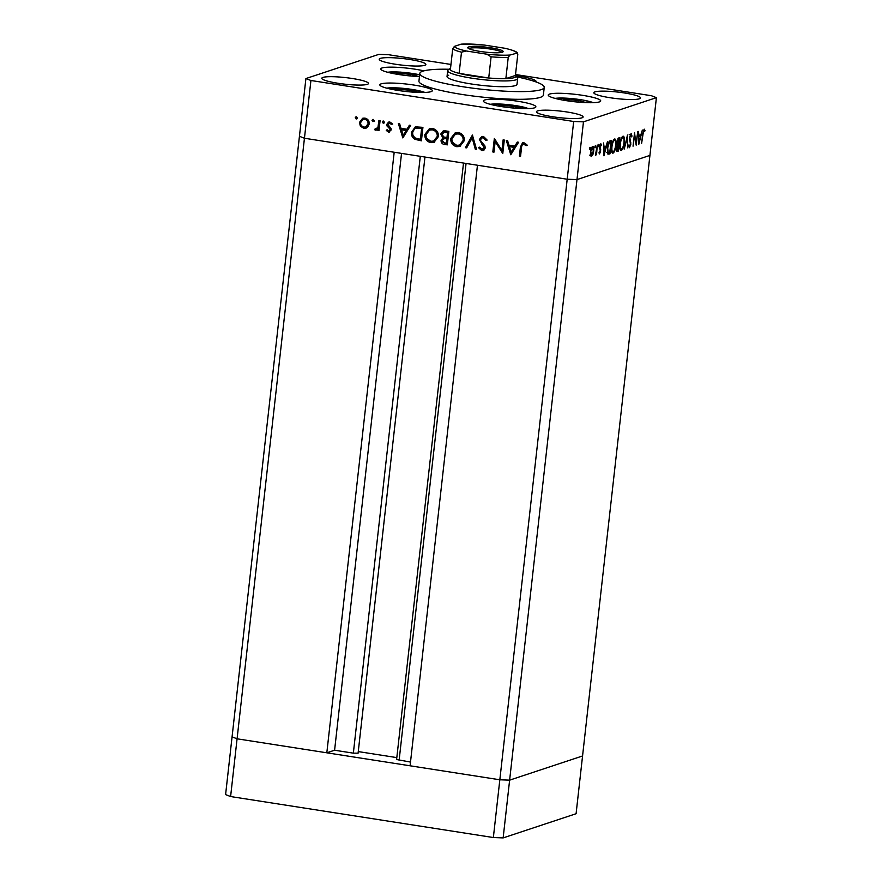 <?xml version="1.0" encoding="UTF-8"?>
<svg xmlns="http://www.w3.org/2000/svg" width="882" height="882" viewBox="0 0 882 882"><rect width="100%" height="100%" fill="white"/><g stroke="black" fill="none" stroke-linecap="round" stroke-linejoin="round"><path stroke-width="1.32" d="M417.969 92.401L409.821 90.218L396.514 89.17L394.463 89.843M409.634 91.86L409.821 90.218M396.393 90.173L396.514 89.17M418.895 76.514L410.736 74.331L397.429 73.272L395.39 73.956M397.319 74.286L397.429 73.272M410.56 75.973L410.736 74.331M586.365 102.643L578.217 100.46L564.91 99.401L562.859 100.085M564.789 100.416L564.91 99.401M578.03 102.103L578.217 100.46M521.527 108.563L513.368 106.38L500.061 105.322L498.021 105.994M499.951 106.336L500.061 105.322M513.192 108.012L513.368 106.38M420.295 156.312L353.351 753.151L358.092 753.184L424.959 157.04M493.358 837.536L230.61 796.545L237.082 738.807L232.076 736.856L237.082 738.807L304.444 138.242L567.192 179.233L576.993 179.597L649.924 155.408L582.561 755.973L509.631 780.151L582.561 755.973L576.089 813.722L503.148 837.9L493.358 837.536L499.829 779.787L509.631 780.151L499.829 779.787L567.192 179.233L477.46 165.232L410.086 765.797L499.829 779.787L237.082 738.807L326.825 752.798L394.188 152.244L304.444 138.242L299.439 136.291L305.911 78.553L310.927 80.494L573.675 121.484L583.465 121.848L656.406 97.659L651.39 95.719L515.529 74.518M353.351 753.151L334.598 750.229L326.825 752.798M410.505 762.07L396.602 759.512L463.502 163.06M396.812 757.605L358.268 751.585M230.61 796.545L225.594 794.605L299.439 136.291L304.444 138.242L310.927 80.494M503.148 837.9L583.465 121.848M401.542 153.391L334.598 750.229M448.718 75.213A35.214 4.961 6.4 0 0 447.031 76.48A35.214 4.961 6.4 0 0 476.302 84.705A35.214 4.961 6.4 0 0 515.331 85.598A35.214 4.961 6.4 0 0 517.017 84.33L517.668 78.553A35.214 4.961 -173.6 0 1 515.981 79.832A35.214 4.961 -173.6 0 1 476.953 78.928A35.214 4.961 -173.6 0 1 447.67 70.703A35.214 4.961 -173.6 0 1 448.111 70.042L450.25 68.377A33.262 4.686 6.4 0 0 450.349 69.965A33.262 4.686 6.4 0 0 459.114 73.371A33.262 4.686 6.4 0 0 488.716 77.991A33.262 4.686 6.4 0 0 505.86 78.619A33.262 4.686 6.4 0 0 514.338 77.616A33.262 4.686 6.4 0 0 515.672 75.709A33.262 4.686 6.4 0 0 515.419 75.455L517.8 54.276L516.565 52.832A31.3 4.41 6.4 0 0 504.747 48.245L484.141 45.026A31.3 4.41 6.4 0 0 461.054 44.177L454.395 46.382A31.3 4.41 6.4 0 0 466.203 50.98L486.809 54.188A31.3 4.41 6.4 0 0 509.906 55.037L517.536 52.997C516.687 52.711 518.373 51.597 505.662 48.422L504.747 48.245M449.114 69.259A62.611 8.82 6.4 0 0 422.809 71.166A62.611 8.82 6.4 0 0 419.81 73.426A62.611 8.82 6.4 0 0 471.859 88.046A62.611 8.82 6.4 0 0 541.228 89.644A62.611 8.82 6.4 0 0 544.238 87.384A62.611 8.82 6.4 0 0 516.576 76.822M419.81 73.426L418.939 81.122A62.611 8.82 6.4 0 0 470.988 95.741A62.611 8.82 6.4 0 0 540.368 97.34A62.611 8.82 6.4 0 0 543.378 95.08L544.238 87.384M534.602 107.813A26.416 3.726 6.4 0 0 535.87 106.854A26.416 3.726 6.4 0 0 513.908 100.691A26.416 3.726 6.4 0 0 484.637 100.019A26.416 3.726 6.4 0 0 483.369 100.967A26.416 3.726 6.4 0 0 505.331 107.141A26.416 3.726 6.4 0 0 534.602 107.813M431.044 91.651A26.416 3.726 6.4 0 0 432.312 90.703A26.416 3.726 6.4 0 0 410.362 84.54A26.416 3.726 6.4 0 0 381.09 83.867A26.416 3.726 6.4 0 0 379.822 84.815A26.416 3.726 6.4 0 0 401.773 90.978A26.416 3.726 6.4 0 0 431.044 91.651M423.867 70.858A26.416 3.726 6.4 0 0 382.005 67.98A26.416 3.726 6.4 0 0 380.737 68.928A26.416 3.726 6.4 0 0 419.457 76.536M535.925 81.894A26.416 3.726 6.4 0 0 536.102 81.541A26.416 3.726 6.4 0 0 515.54 75.565M599.44 101.893A26.416 3.726 6.4 0 0 600.708 100.945A26.416 3.726 6.4 0 0 578.746 94.771A26.416 3.726 6.4 0 0 549.486 94.098A26.416 3.726 6.4 0 0 548.218 95.058A26.416 3.726 6.4 0 0 570.169 101.221A26.416 3.726 6.4 0 0 599.44 101.893M639.384 98.795A23.472 3.308 6.4 0 0 640.508 97.946A23.472 3.308 6.4 0 0 620.983 92.467A23.472 3.308 6.4 0 0 594.975 91.871A23.472 3.308 6.4 0 0 593.84 92.72A23.472 3.308 6.4 0 0 613.365 98.2A23.472 3.308 6.4 0 0 639.384 98.795M367.353 84.341A23.472 3.308 6.4 0 0 368.478 83.492A23.472 3.308 6.4 0 0 348.952 78.013A23.472 3.308 6.4 0 0 322.944 77.418A23.472 3.308 6.4 0 0 321.809 78.266A23.472 3.308 6.4 0 0 341.334 83.746A23.472 3.308 6.4 0 0 367.353 84.341M581.988 117.824A23.472 3.308 6.4 0 0 583.112 116.975A23.472 3.308 6.4 0 0 563.598 111.496A23.472 3.308 6.4 0 0 537.579 110.9A23.472 3.308 6.4 0 0 536.454 111.749A23.472 3.308 6.4 0 0 555.969 117.229A23.472 3.308 6.4 0 0 581.988 117.824M424.738 65.312A23.472 3.308 6.4 0 0 425.863 64.463A23.472 3.308 6.4 0 0 406.348 58.984A23.472 3.308 6.4 0 0 380.329 58.388A23.472 3.308 6.4 0 0 379.205 59.237A23.472 3.308 6.4 0 0 398.719 64.717A23.472 3.308 6.4 0 0 424.738 65.312M636.209 142.344L637.774 131.639L636.187 145.144L634.61 135.453L633.044 146.18L634.555 132.708L635.713 142.267M631.071 133.535L632.008 136.049L631.578 136.853L630.917 134.913L629.836 137.471L630.839 144.218L629.45 147.702L628.59 145.795L629.02 144.857L629.649 146.313L630.454 144.394L629.461 137.57L631.258 133.513M629.186 134.615L630.145 134.792M627.675 146.026L629.649 146.313M627.477 135.056L627.786 147.922L627.179 137.901L624.191 149.113L627.477 135.056M622.946 136.225C624.247 136.148 624.721 138.242 624.357 142.52C623.761 146.875 622.769 149.499 621.391 150.381C620.068 150.48 619.583 148.374 619.958 144.042C620.564 139.665 621.556 137.063 622.946 136.225L623.287 136.192M614.578 139.003C615.879 138.926 616.353 141.021 615.989 145.287C615.393 149.653 614.401 152.277 613.023 153.148C611.7 153.259 611.215 151.142 611.59 146.809C612.185 142.443 613.188 139.841 614.578 139.003L614.919 138.959M607.511 141.671L603.961 155.827L603.542 142.983L604.082 146.963L605.978 146.335L607.511 141.671M589.959 147.327L589.705 149.576L589.485 148.562L589.959 147.327L590.179 148.33L589.54 148.231M589.606 149.554L589.485 148.562M573.675 121.484L567.192 179.233L576.993 179.597L649.924 155.408L656.406 97.659M591.072 156.533L590.543 152.013C590.984 148.86 591.701 146.996 592.693 146.423C593.63 146.357 593.972 147.867 593.707 150.965L592.902 154.593L591.304 156.643M595.383 145.53L595.13 147.779L594.909 146.765L595.383 145.53L595.604 146.533L594.953 146.434M595.03 147.757L594.909 146.765M597.268 145.067L596.541 154.791L596.32 153.468L595.394 155.331L597.268 145.067M598.757 144.405L598.514 146.655L598.757 144.405L598.988 145.42L598.338 145.31M598.404 146.632L598.283 145.651M599.407 153.909L598.977 152.795L600.289 151.274L599.595 146.875L600.807 143.733L601.535 144.769L599.981 146.699L600.675 151.098L599.495 153.953M599.33 151.869L599.738 152.729M601.182 145.762L600.058 144.835L600.785 144.924M607.312 148.066C607.874 143.7 608.834 141.274 610.19 140.789L611.48 140.359L609.969 153.832L607.852 154.063L607.312 148.066M607.698 153.887L609.131 154.107L607.852 154.063M616.827 151.219L617.521 151.329C616.727 151.737 616.408 150.767 616.573 148.43L617.378 145.398L616.959 142.222L618.723 137.956L619.859 137.581L618.337 151.054L617.124 151.373M642.383 130.106L638.833 144.262L638.414 131.429L638.965 135.409L640.861 134.77L642.383 130.106M644.158 129.191L644.985 130.415L644.654 131.517L643.981 130.58L643.011 134.251L641.622 143.336L642.647 134.24L644.312 129.18M644.224 130.679L643.298 130.47M450.967 64.452L388.642 54.728L378.852 54.364L305.911 78.553M501.946 150.436L503.137 139.863L504.295 140.04L502.784 153.512L495.177 141.539L493.986 152.145L492.817 151.958L494.339 138.485L501.946 150.436L503.148 150.039L504.261 140.04M482.068 149.223L484.163 147.823L479.356 139.51L481.737 136.567L483.457 136.434L487.073 139.995L485.894 140.514L483.303 137.824L481.991 137.923L480.514 139.709L480.822 141.098L484.835 145.784L485.332 147.944L483.336 150.469L481.793 150.59L478.595 147.768L479.742 147.107L482.068 149.223L484.273 148.771M472.41 135.067L476.545 149.422L475.299 149.223L472.179 137.934L466.666 147.878L465.42 147.691L472.41 135.067M458.32 132.52C462.433 133.535 464.45 136.225 464.362 140.602L459.853 146.456L456.832 146.699C452.653 145.695 450.625 142.972 450.735 138.54L455.277 132.73L458.32 132.52M432.412 128.474C436.524 129.489 438.541 132.19 438.453 136.567L433.944 142.41L430.923 142.652C426.756 141.649 424.716 138.937 424.826 134.505L429.369 128.684L432.412 128.474M410.637 125.431L402.82 137.923L398.355 123.513L399.612 123.712L401.045 128.331L406.922 129.246L409.369 125.233L410.637 125.431M356.449 116.799L357.397 118.089L356.196 119.048L355.237 117.758L355.964 116.832M369.238 123.954L367.551 127.24L365.986 128.155L363.77 128.309L360.352 126.126L359.448 122.422L362.634 118.276L364.905 118.122C367.871 118.838 369.315 120.79 369.238 123.954M373.218 119.412L374.166 120.702L372.965 121.661L372.006 120.371L372.733 119.456M375.853 128.97L377.97 127.14L378.929 120.481L380.087 120.669L378.984 130.514L377.816 130.327L377.981 128.882L375.489 130.139L374.519 129.643L375.269 128.695L377.65 128.518M376.471 130.051L375.489 130.139L376.691 129.742L375.71 129.246L374.519 129.643M383.516 121.021L384.464 122.311L383.262 123.271L382.303 121.981L383.031 121.055M388.664 130.966L390.042 129.83L389.822 128.893L387.033 126.016L386.757 124.428L388.565 122.102L389.855 122.014L392.413 123.767L391.542 124.56L389.778 123.226L387.926 124.549L390.947 128.375L391.211 129.963L388.532 132.179L386.261 130.393L387.143 129.676L388.664 130.966L390.373 130.536M389.623 132.102L388.532 132.179L389.723 131.782L387.452 129.996M389.778 123.226L390.98 122.83L389.778 123.226M411.563 132.256L415.334 126.821L422.93 127.35L421.42 140.822L414.749 139.29C412.258 137.647 411.199 135.299 411.563 132.256L412.765 131.859L415.94 126.666M445.333 130.845L448.839 131.385L447.328 144.857L444.793 144.472C442.367 144.24 441.121 142.917 441.055 140.492L442.874 137.857L440.768 134.02L443.183 130.966L445.333 130.845M518.583 142.267L510.755 154.758L506.29 140.348L507.558 140.547L508.98 145.166L514.856 146.081L517.304 142.068L518.583 142.267M523.743 144.13L524.933 143.733L523.743 144.13C522.188 144.383 521.46 145.453 521.56 147.327L520.556 156.29L519.388 156.103L520.413 147.007L522.53 142.84L523.963 142.752L526.907 144.802L526.113 145.728L523.743 144.13M357.386 118.651L356.438 117.361L355.237 117.758M366.57 127.912L363.77 128.309M364.961 127.912L361.543 125.729L360.352 126.126M360.606 122.664L360.639 122.025L359.448 122.422M360.639 122.025L363.274 118.111M368.191 120.084L365.975 118.938L363.031 119.456L360.606 122.598C360.551 125.001 361.653 126.512 363.902 127.107L365.556 126.986L368.081 123.767C368.136 121.363 367.033 119.886 364.773 119.335L363.031 119.456M365.556 126.986L369.282 123.326M365.975 118.938L364.773 119.335M369.282 123.37L368.081 123.767M374.155 121.264L373.207 119.974L372.006 120.371M377.981 128.882L379.183 128.485L379.017 129.93L377.816 130.327M377.044 128.574L379.161 126.743L377.97 127.14M379.161 126.743L380.054 120.658M384.453 122.874L383.505 121.584L382.303 121.981M387.374 130.029L386.261 130.393M389.855 130.569L391.233 129.434L390.042 129.83M388.223 125.619L391.013 128.496L389.822 128.893M388.201 125.63L387.033 126.016M387.937 124.494L386.757 124.428M387.959 124.031L389.194 121.981M392.733 124.164L390.98 122.83M403.758 136.688L403.317 135.277M401.608 129.764L401.167 128.342M410.24 125.365L408.112 128.849L406.922 129.246M403.206 135.31L404.408 134.913L407.33 130.128L401.508 129.808L403.206 135.31L406.139 130.525L401.508 129.808M407.33 130.128L406.139 130.525M421.486 140.249L415.94 138.893L414.749 139.29M415.94 138.893L413.217 135.773M412.699 132.719L412.765 131.859M417.583 127.681L416.381 128.077C414.209 128.618 412.985 130.073 412.732 132.443C412.456 134.99 413.393 136.886 415.565 138.121L420.416 139.257L421.618 128.552L416.381 128.077L420.13 128.32M420.416 139.257L421.607 138.86L422.809 128.155L421.32 127.923M422.809 128.155L421.618 128.552M434.517 142.189L430.923 142.652M432.125 142.256L426.767 138.386M425.973 134.88L426.028 134.108L424.826 134.505M426.028 134.108L429.964 128.529M437.593 132.146L433.503 129.467L430.802 129.676L429.6 130.073L425.995 134.692C425.951 138.254 427.638 140.447 431.022 141.263L433.591 141.054L437.296 136.39C437.329 132.84 435.664 130.668 432.301 129.863L429.6 130.073M433.591 141.054L434.782 140.657L438.508 135.784M433.503 129.467L432.301 129.863M438.486 135.993L437.296 136.39M447.383 144.284L442.577 142.046M442.224 140.646L444.737 143.049L447.516 142.906L448.001 138.584L447.218 138.463L443.657 138.86L442.224 140.646L441.055 140.492M442.246 140.095L444.065 137.46L442.874 137.857M444.065 137.46L442.4 135.916M441.937 134.152L440.768 134.02M441.959 133.623L443.8 130.823M446.953 137.603L448.155 137.206L448.718 132.19L444.682 131.936L441.926 134.207L443.778 136.942L446.953 137.603L447.516 132.587L443.481 132.333M447.218 138.463L443.657 138.86M448.001 138.584L446.016 138.86M446.314 143.303L446.799 138.981M447.053 131.936L445.862 132.333M448.718 132.19L447.516 132.587M460.426 146.236L456.832 146.699M458.034 146.302L452.675 142.421M451.882 138.915L451.926 138.143L450.735 138.54M451.926 138.143L455.862 132.565M463.502 136.192L459.401 133.513L456.711 133.722L455.509 134.119L451.893 138.728C451.86 142.3 453.535 144.494 456.931 145.31L459.489 145.1L463.193 140.425C463.237 136.886 461.573 134.703 458.21 133.91L455.509 134.119M459.489 145.1L460.691 144.703L464.406 139.819M459.401 133.513L458.21 133.91M464.395 140.029L463.193 140.425M476.39 148.86L475.299 149.223M473.27 137.57L472.179 137.934M466.964 147.338L465.42 147.691M466.622 147.294L472.851 136.049M487.096 140.117L484.505 137.427L483.303 137.824M484.505 137.427L481.991 137.923M483.909 150.216L481.793 150.59M482.983 150.194L479.786 147.371L478.595 147.768M483.27 148.826L485.354 147.426L484.163 147.823M481.914 144.328L483.104 143.931L484.703 145.552L483.501 145.949M483.104 143.931L481.274 141.793M480.525 139.588L479.356 139.51M480.547 139.113L482.366 136.423M502.972 151.836L502.078 150.392M496.235 141.186L495.177 141.539M494.052 151.572L492.817 151.958M494.019 151.561L495.342 139.742M511.692 153.523L511.251 152.112M509.553 146.61L509.112 145.188M518.175 142.2L516.047 145.684L514.856 146.081M511.152 152.145L512.343 151.748L515.264 146.963L509.443 146.644L511.152 152.145L514.074 147.36L509.443 146.644M515.264 146.963L514.074 147.36M523.158 142.719L521.604 146.61L520.589 155.706L519.388 156.103M527.304 145.332L525.76 144.064L524.57 144.45M525.76 144.064L524.933 143.733M590.918 151.88L591.69 155.397L593.332 151.076L592.561 147.625L590.565 151.825M589.661 155.133L591.69 155.397M591.734 147.503L590.907 147.316M600.157 144.56L601.535 144.769M599.562 148.341L600.322 148.463M599.947 149.51L600.697 149.631M604.302 146.897L604.137 147.559M603.718 148.22L604.291 153.181L605.625 147.79L603.696 147.526M605.625 147.79L604.126 148.286M608.205 152.773L608.117 153.545L609.969 153.832M609.749 152.575L610.95 141.859L609.242 142.763L607.687 147.944L608.216 152.718L609.749 152.575M609.131 141.583L610.95 141.859M607.268 152.575L609.462 152.674M608.558 142.652L609.242 142.763M612.284 151.704L611.865 152.321M613.861 139.543L614.059 140.238M611.965 146.688C611.678 150.16 612.075 151.858 613.155 151.781C614.291 151.098 615.118 148.981 615.614 145.42C615.89 141.969 615.504 140.282 614.434 140.37C613.288 141.01 612.472 143.116 611.965 146.688L611.612 146.632M611.028 151.517L613.155 151.781M617.224 144.207L617.135 145.067M616.628 150.789L618.337 151.054M617.609 149.962L618.602 145.475L616.948 148.275L617.609 149.962L615.493 149.708M617.367 145.409L618.348 145.563M617.257 145.265L618.602 145.475M618.514 144.185L619.318 139.091L617.334 142.101L617.742 144.284L618.514 144.185L616.915 144.152M617.742 139.102L618.789 139.268M617.863 138.86L619.318 139.091M620.652 148.937L620.233 149.543M622.229 136.765L622.427 137.471M620.333 143.92C620.057 147.393 620.454 149.08 621.523 149.003C622.659 148.319 623.486 146.203 623.982 142.641C624.258 139.191 623.872 137.515 622.802 137.603C621.667 138.231 620.84 140.337 620.333 143.92L619.98 143.865M619.396 148.738L621.523 149.003M630.167 142.145L630.828 142.245M628.634 146.147L629.428 146.28M639.174 135.332L639.009 135.993M638.59 136.655L639.163 141.627L640.497 136.225L638.568 135.96M640.497 136.225L638.998 136.721M643.408 130.161L644.985 130.415M468.64 46.978A17.805 2.514 -173.6 0 1 489.609 47.606A17.805 2.514 -173.6 0 1 502.949 51.928A17.805 2.514 -173.6 0 1 502.31 52.236A17.805 2.514 -173.6 0 1 483.843 51.939A17.805 2.514 -173.6 0 1 467.923 48.003A17.805 2.514 -173.6 0 1 468.64 46.978M501.814 52.369A16.626 2.348 6.4 0 0 487.228 48.631A16.626 2.348 6.4 0 0 469.621 48.312A16.626 2.348 6.4 0 0 468.926 48.686M509.906 55.037L508.23 57.451L505.86 78.619L515.419 75.455M515.672 75.709L517.392 77.814A35.214 4.961 -173.6 0 1 517.668 78.553M466.203 50.98L461.495 52.192L459.114 73.371L488.716 77.991L491.098 56.812L486.809 54.188M461.054 44.177L484.141 45.026M450.349 69.965L452.72 48.786L454.395 46.382M424.837 92.445A21.322 3.01 6.4 0 0 405.974 88.619A21.322 3.01 6.4 0 0 386.724 88.167M419.656 74.783A21.322 3.01 6.4 0 0 387.65 72.28M593.233 102.676A21.322 3.01 6.4 0 0 569.585 98.398A21.322 3.01 6.4 0 0 555.12 98.398M528.395 108.596A21.322 3.01 6.4 0 0 509.52 104.782A21.322 3.01 6.4 0 0 490.282 104.319M466.06 163.457L399.116 760.295M379.745 123.392L378.554 123.789M389.778 127.262L388.587 127.658M419.997 140.018L418.807 140.414M445.994 144.075L444.793 144.472M521.604 146.61L520.413 147.007M608.988 141.793L610.476 142.024M629.627 140.525L630.354 140.635M508.23 57.451A33.262 4.686 -173.6 0 1 491.098 56.812M461.495 52.192A33.262 4.686 -173.6 0 1 452.72 48.786M425.19 92.423L405.896 88.586L386.393 88.079M387.308 72.192L400.406 72.115L419.656 74.738M593.575 102.665L583.09 100.074L569.485 98.365L554.789 98.31M489.94 104.23L509.41 104.737L528.737 108.585M608.481 152.818L606.629 152.531M617.819 144.306L615.978 144.009M644.069 130.569L642.217 130.282M447.67 70.703L447.031 76.48"/></g></svg>
